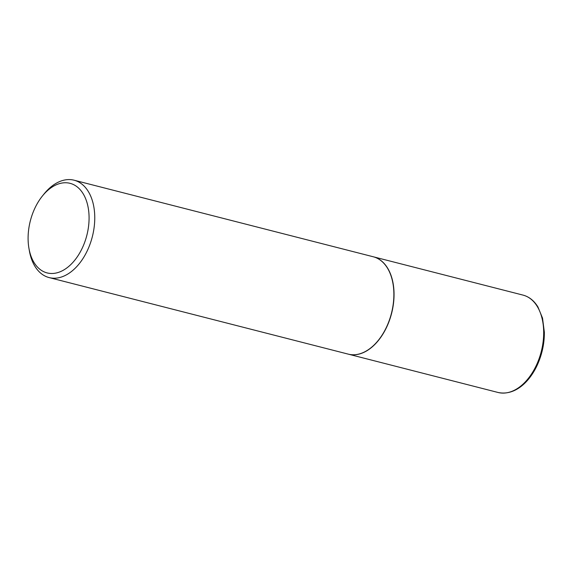 <?xml version="1.0" encoding="UTF-8"?>
<svg xmlns="http://www.w3.org/2000/svg" width="573" height="573" viewBox="0 0 573 573"><rect width="100%" height="100%" fill="white"/><g stroke="black" fill="none" stroke-linecap="round" stroke-linejoin="round"><path stroke-width="0.86" d="M348.355 354.164A50.259 31.701 -75.6 0 0 348.427 354.178A50.259 31.701 -75.6 0 0 387.878 324.418A50.259 31.701 -75.6 0 0 373.352 256.797A50.259 31.701 -75.6 0 0 373.274 256.776M378.474 340.161A50.059 31.572 -75.6 0 0 378.517 340.111A50.059 31.572 -75.6 0 0 387.771 324.339A50.059 31.572 -75.6 0 0 392.978 283.592A50.059 31.572 -75.6 0 0 392.971 283.528M28.944 248.345L29.388 250.881A50.259 31.701 -75.6 0 0 49.142 277.59L348.277 354.143A50.259 31.701 -75.6 0 0 378.431 340.212A50.259 31.701 -75.6 0 0 387.72 324.382A50.259 31.701 -75.6 0 0 392.956 283.463A50.259 31.701 -75.6 0 0 373.202 256.754L74.067 180.201A50.259 31.701 -75.6 0 0 43.913 194.132L42.302 196.138A46.241 29.166 -75.6 0 0 33.757 210.706A46.241 29.166 -75.6 0 0 28.944 248.345A46.241 29.166 -75.6 0 0 52.78 273.471A46.241 29.166 -75.6 0 0 83.407 245.538A46.241 29.166 -75.6 0 0 80.743 190.365A46.241 29.166 -75.6 0 0 42.302 196.138M49.142 277.59A50.259 31.701 -75.6 0 0 88.593 247.823A50.259 31.701 -75.6 0 0 74.067 180.201M522.991 295.095C529.108 296.728 534.093 300.689 537.94 306.97L542.524 318.101L544.35 332.182C544.443 342.618 542.423 352.803 538.291 362.738C530.433 381.525 515.091 396.093 498.066 392.476A50.259 31.701 -75.6 0 0 537.517 362.716A50.259 31.701 -75.6 0 0 522.991 295.095L373.352 256.797M498.066 392.476L348.427 354.178"/></g></svg>
